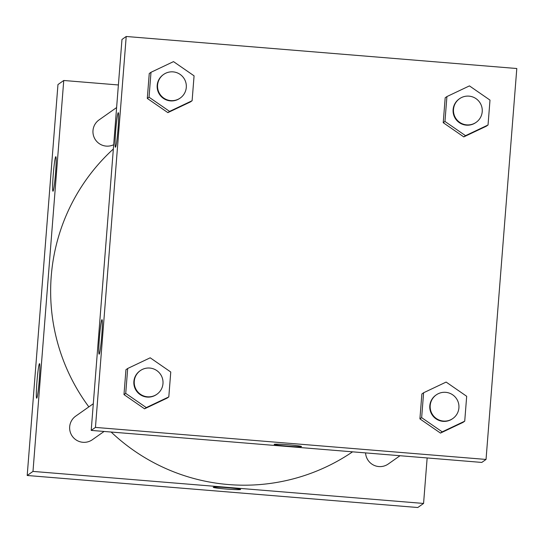 <?xml version="1.0" encoding="UTF-8"?>
<svg xmlns="http://www.w3.org/2000/svg" width="544" height="544" viewBox="0 0 544 544"><rect width="100%" height="100%" fill="white"/><g stroke="black" fill="none" stroke-linecap="round" stroke-linejoin="round"><path stroke-width="0.82" d="M63.75 80.485L57.963 84.558L27.2 475.483L417.785 507.518L27.2 475.483L32.987 471.41L63.75 80.485L118.395 84.966M116.613 107.556L99.035 119.932A14.436 14.389 54.8 0 0 99.26 143.636A14.436 14.389 54.8 0 0 113.689 144.704M427.149 457.946L423.572 503.445L32.987 471.41M93.303 403.736L75.725 416.119A14.436 14.389 54.8 0 0 72.277 436.206A14.436 14.389 54.8 0 0 92.358 439.722L104.094 431.453M365.582 452.9A14.436 14.389 54.8 0 0 388.28 463.991L400.017 455.722M113.356 149.002A193.446 192.8 54.8 0 0 88.849 406.878M111.132 432.031A193.446 192.8 54.8 0 0 352.58 451.833M36.747 398.167A17.326 1.088 94.7 0 1 36.686 398.188A17.326 1.088 94.7 0 1 37.019 380.834A17.326 1.088 94.7 0 1 39.522 363.657A17.326 1.088 94.7 0 1 39.256 380.106A17.326 1.088 94.7 0 1 36.747 398.167M55.746 156.713A17.326 1.088 94.7 0 1 55.808 156.692A17.326 1.088 94.7 0 1 55.549 173.148A17.326 1.088 94.7 0 1 52.972 191.223A17.326 1.088 94.7 0 1 53.271 174.325A17.326 1.088 94.7 0 1 55.746 156.713M57.963 84.558L27.2 475.483M423.572 503.445L417.785 507.518M213.255 487.302A13.716 0.714 -175.5 0 0 226.46 489.056A13.716 0.714 -175.5 0 0 240.57 489.491A13.716 0.714 4.5 0 1 226.44 489.056A13.716 0.714 4.5 0 1 213.255 487.302A13.716 0.714 4.5 0 1 226.984 487.662A13.716 0.714 4.5 0 1 240.598 489.45A13.716 0.714 4.5 0 1 240.57 489.498A13.716 0.714 -175.5 0 0 240.598 489.45M121.972 39.467L91.208 430.399L95.452 427.407L126.215 36.482L121.972 39.467M126.215 36.482L516.8 68.517L486.037 459.442L481.794 462.427L91.208 430.399M99.212 354.164A17.326 1.088 94.7 0 1 99.151 354.185A17.326 1.088 94.7 0 1 99.484 336.831A17.326 1.088 94.7 0 1 101.98 319.654A17.326 1.088 94.7 0 1 101.721 336.104A17.326 1.088 94.7 0 1 99.212 354.164M118.211 112.71A17.326 1.088 94.7 0 1 118.272 112.696A17.326 1.088 94.7 0 1 118.014 129.146A17.326 1.088 94.7 0 1 115.437 147.227A17.326 1.088 94.7 0 1 115.736 130.322A17.326 1.088 94.7 0 1 118.211 112.71M463.78 136.898L486.302 126.222L463.78 136.898L443.224 122.686L463.78 136.898L465.521 135.674L444.958 121.462L446.916 96.567L469.438 85.891L489.994 100.103L488.036 124.998L465.521 135.674M445.182 97.791L443.224 122.686L445.182 97.791L446.916 96.567M440.47 433.085L462.992 422.402L440.47 433.085L419.914 418.873L440.47 433.085L442.211 431.861L421.648 417.649L423.606 392.754L446.128 382.072L466.684 396.29L464.726 421.178L442.211 431.861M421.872 393.978L419.914 418.873L421.872 393.978L423.606 392.754M144.548 408.816L167.069 398.133L144.548 408.816L123.984 394.597L144.548 408.816L146.282 407.592L125.725 393.38L127.684 368.485L150.198 357.802L170.762 372.014L168.803 396.909L146.282 407.592M125.943 369.709L123.984 394.597L125.943 369.709L127.684 368.485M486.037 459.442L95.452 427.407M167.858 112.628L190.38 101.946L167.858 112.628L147.295 98.416L167.858 112.628L169.592 111.404L149.036 97.192L150.994 72.298L173.509 61.622L194.072 75.834L192.114 100.728L169.592 111.404M149.253 73.522L147.295 98.416L149.253 73.522L150.994 72.298M274.176 444.387A13.716 0.714 -175.5 0 0 286.933 446.1A13.716 0.714 4.5 0 1 274.176 444.387A13.716 0.714 4.5 0 1 287.905 444.747A13.716 0.714 4.5 0 1 301.519 446.536A13.716 0.714 4.5 0 1 286.933 446.107A13.716 0.714 -175.5 0 0 301.519 446.536M459.551 98.709L459.163 98.981A14.436 14.389 54.8 0 0 455.716 119.068A14.436 14.389 54.8 0 0 475.789 122.584L476.177 122.312A14.436 14.389 54.8 0 0 468.996 96.138A14.436 14.389 54.8 0 0 456.103 118.796A14.436 14.389 54.8 0 0 476.177 122.312M444.958 121.462L443.224 122.686M488.036 124.998L486.302 126.222M436.24 394.896L435.853 395.168A14.436 14.389 54.8 0 0 432.405 415.256A14.436 14.389 54.8 0 0 452.479 418.771L452.866 418.499A14.436 14.389 54.8 0 0 445.686 392.326A14.436 14.389 54.8 0 0 432.793 414.984A14.436 14.389 54.8 0 0 452.866 418.499M421.648 417.649L419.914 418.873M464.726 421.178L462.992 422.402M163.622 74.44L163.241 74.712A14.436 14.389 54.8 0 0 159.786 94.799A14.436 14.389 54.8 0 0 179.867 98.314L180.248 98.042A14.436 14.389 54.8 0 0 173.067 71.869A14.436 14.389 54.8 0 0 160.174 94.527A14.436 14.389 54.8 0 0 180.248 98.042M149.036 97.192L147.295 98.416M192.114 100.728L190.38 101.946M140.311 370.62L139.93 370.892A14.436 14.389 54.8 0 0 136.476 390.986A14.436 14.389 54.8 0 0 156.556 394.502L156.937 394.23A14.436 14.389 54.8 0 0 149.756 368.057A14.436 14.389 54.8 0 0 136.864 390.714A14.436 14.389 54.8 0 0 156.937 394.23M125.725 393.38L123.984 394.597M168.803 396.909L167.069 398.133"/></g></svg>
